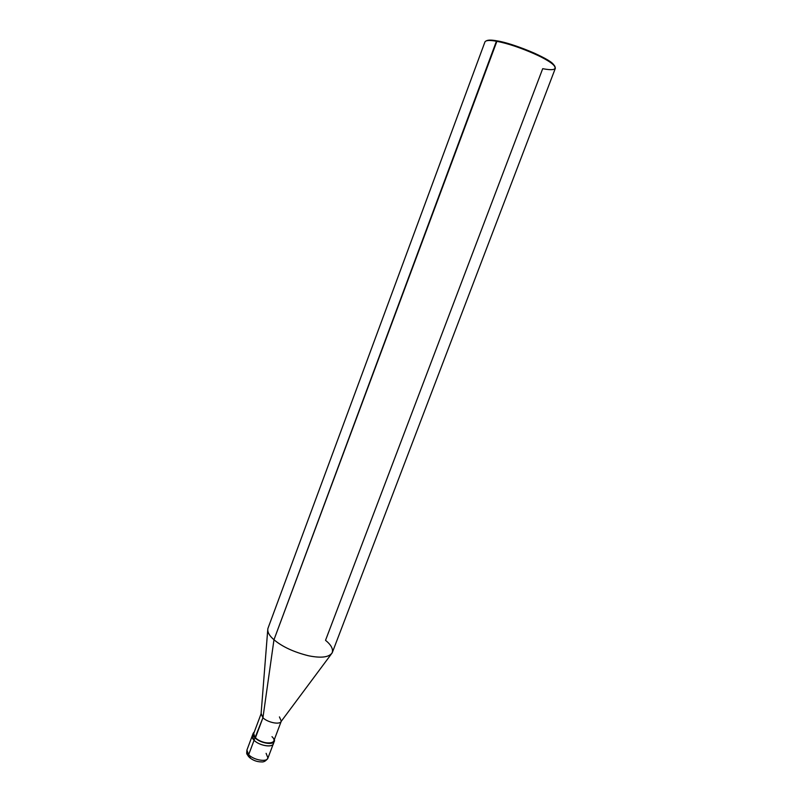 <?xml version="1.0" encoding="UTF-8"?>
<svg xmlns="http://www.w3.org/2000/svg" width="802" height="802" viewBox="0 0 802 802"><rect width="100%" height="100%" fill="white"/><g stroke="black" fill="none" stroke-linecap="round" stroke-linejoin="round"><path stroke-width="1.2" d="M266.114 753.339L267.958 758.03C266.916 762.522 253.522 759.985 248.66 754.712C253.522 759.985 266.916 762.522 267.958 758.03C266.053 760.948 263.858 762.241 261.362 761.9C256.901 761.87 252.881 760.356 249.282 757.339L246.906 750.111L248.66 754.712L254.064 740.286L252.269 735.775L254.064 740.286C259.718 746.241 274.926 748.206 273.472 742.331C274.926 748.206 259.718 746.241 254.064 740.286L248.66 754.712L249.282 757.339L250.204 757.479M254.064 740.286C251.898 738.091 251.577 736.216 253.091 734.672C251.577 736.216 251.898 738.091 254.064 740.286C258.966 745.479 272.369 748.086 273.372 743.705C272.369 748.086 258.966 745.479 254.064 740.286L254.996 737.8L254.064 740.286M267.818 628.838C267.357 632.177 269.412 635.816 273.973 639.755C269.111 635.555 267.106 631.735 267.978 628.307L484.979 41.854C486.012 40.24 489.822 40.04 496.418 41.243L497.06 40.862C491.656 39.869 488.087 39.859 486.323 40.822L489.37 40.11L497.06 40.862C513.23 43.308 548.317 57.944 553.19 64.1L555.014 66.646C553.581 63.308 546.683 58.817 534.322 53.143C519.846 46.897 507.425 42.807 497.06 40.862L273.973 639.755L262.936 717.75L254.996 737.8C252.71 735.454 252.47 733.529 254.274 732.005L253.191 733.299L254.996 737.8C259.908 742.973 273.312 745.589 274.304 741.228L274.334 739.544C276.419 745.7 260.82 743.905 254.996 737.8L253.723 733.489L261.091 713.8M261.161 713.59L262.936 717.75L261.081 713.88L267.698 630.312M281.211 721.359L273.783 741.028C272.84 745.168 260.109 742.682 255.447 737.77L262.936 717.75L273.973 639.755C282.184 646.673 293.592 651.986 308.189 655.695C320.84 658.292 328.81 657.389 332.108 653.008C333.452 649.209 331.256 644.978 325.532 640.317L542.703 68.681C553.891 70.797 557.49 69.533 553.52 64.882C548.568 58.636 512.859 43.749 496.418 41.243L489.37 40.11M255.447 737.77C262.775 745.419 280.048 744.136 271.988 736.667M331.226 654.191L281.161 721.429C279.818 725.068 267.487 722.401 262.936 717.75C267.657 722.572 280.399 725.138 281.291 721.148L279.437 716.908M332.339 652.497C329.482 657.229 321.662 658.342 308.88 655.846C294.053 652.196 282.414 646.833 273.973 639.755L496.418 41.243C507.756 43.408 521.029 47.869 536.257 54.626C549.019 60.661 555.385 65.223 555.345 68.31L332.339 652.497M253.191 733.299L246.906 750.111C246.585 755.083 246.324 752.747 248.58 756.607M267.958 758.03L274.304 741.228M553.52 64.882L553.19 64.1"/></g></svg>
